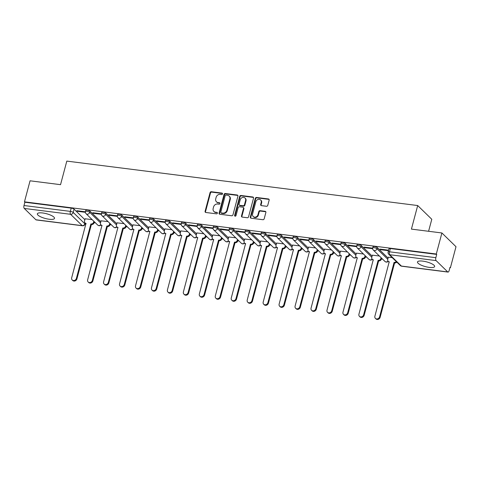 <?xml version="1.0" encoding="UTF-8"?>
<svg xmlns="http://www.w3.org/2000/svg" width="480" height="480" viewBox="0 0 480 480"><rect width="100%" height="100%" fill="white"/><g stroke="black" fill="none" stroke-linecap="round" stroke-linejoin="round"><path stroke-width="0.72" d="M222.516 193.896A0.78 0.672 -45.7 0 0 222.006 193.086L211.338 191.73A1.116 0.966 -45.7 0 0 210.06 192.642L205.092 211.314A1.116 0.966 -45.7 0 0 205.818 212.484L216.486 213.834A0.78 0.672 -45.7 0 0 216.876 212.382L215.49 212.202A3.576 3.084 -45.7 0 1 213.882 211.446A3.576 3.084 -45.7 0 1 213.162 208.476L213.576 206.922A3.576 3.084 -45.7 0 1 217.674 204.012L219.054 204.186A0.78 0.672 -45.7 0 0 219.438 202.734L218.058 202.554A3.576 3.084 -45.7 0 1 216.45 201.798A3.576 3.084 -45.7 0 1 215.73 198.828L216.144 197.274A3.576 3.084 -45.7 0 1 220.242 194.358L221.622 194.538A0.78 0.672 -45.7 0 0 222.516 193.896M222.516 193.506A0.78 0.672 -45.7 0 0 222.42 193.482L211.752 192.132A1.116 0.966 -45.7 0 0 210.468 193.044L205.5 211.716A1.116 0.966 -45.7 0 0 205.554 212.406M217.38 212.802A0.78 0.672 -45.7 0 0 217.284 212.778L215.49 212.202M219.948 203.154A0.78 0.672 -45.7 0 0 219.852 203.13L218.058 202.554M42.726 212.982A8.874 2.448 -165.1 0 0 37.356 213.828A8.874 2.448 -165.1 0 0 49.14 219.234A8.874 2.448 -165.1 0 0 54.51 218.394A8.874 2.448 -165.1 0 0 42.726 212.982M422.856 261.132A8.874 2.448 -165.1 0 0 417.486 261.978A8.874 2.448 -165.1 0 0 429.27 267.384A8.874 2.448 -165.1 0 0 434.64 266.538A8.874 2.448 -165.1 0 0 422.856 261.132M266.478 206.274A1.116 0.966 -45.7 0 0 267.756 205.368L269.148 200.124A1.116 0.966 -45.7 0 0 268.422 198.96L256.572 197.46A1.116 0.966 -45.7 0 0 255.294 198.372L250.326 217.044A1.116 0.966 -45.7 0 0 251.052 218.208L262.902 219.714A1.116 0.966 -45.7 0 0 264.18 218.802L265.866 212.472A1.116 0.966 -45.7 0 0 265.14 211.308L260.064 210.666A1.116 0.966 -45.7 0 0 258.786 211.578L257.952 214.716A2.988 2.58 -45.7 0 1 255.894 216.978A2.988 2.58 -45.7 0 1 253.182 216.51A2.988 2.58 -45.7 0 1 252.582 214.032L255.852 201.738A2.988 2.58 -45.7 0 1 257.904 199.476A2.988 2.58 -45.7 0 1 260.622 199.938A2.988 2.58 -45.7 0 1 261.222 202.422L260.676 204.468A1.116 0.966 -45.7 0 0 261.408 205.632L266.478 206.274M24.462 201.84L30.06 180.804L60.54 184.668L66.81 161.1L417.69 205.542L411.42 229.11L441.9 232.968L436.308 254.004L24.462 201.84L24.87 202.242L24 205.518L70.338 211.386A2.274 0.624 14.9 0 1 73.206 212.448L84.84 223.788A2.274 0.624 14.9 0 1 84.996 224.112L85.254 223.128M237.924 196.17A1.116 0.966 -45.7 0 0 237.192 195.006L225.348 193.506A1.116 0.966 -45.7 0 0 224.064 194.418L219.096 213.09A1.116 0.966 -45.7 0 0 219.828 214.254L231.672 215.754A1.116 0.966 -45.7 0 0 232.956 214.848L237.924 196.17M240.96 195.486L252.81 196.986A1.116 0.966 -45.7 0 1 253.536 198.15L248.568 216.822A1.116 0.966 -45.7 0 1 247.29 217.734L242.22 217.092A1.116 0.966 -45.7 0 1 241.488 215.928L243.504 208.356A1.116 0.966 -45.7 0 0 242.778 207.186L239.412 206.76A1.116 0.966 -45.7 0 0 238.134 207.672L236.034 215.556A0.78 0.672 -45.7 0 1 234.63 215.382L239.682 196.392A1.116 0.966 -45.7 0 1 240.96 195.486L241.374 195.882L253.218 197.388L252.81 196.986M441.9 232.968L456 246.714L450.402 267.75L449.904 267.684M94.176 222.63L95.382 222.78M110.136 224.652L111.342 224.802M126.09 226.668L127.302 226.824M142.05 228.69L143.262 228.846M158.01 230.712L159.216 230.868M173.964 232.734L175.176 232.89M189.924 234.756L191.136 234.906M206.1 235.962L205.878 236.802L207.09 236.928M221.844 238.8L223.05 238.95M237.798 240.822L239.01 240.972M253.758 242.838L254.964 242.994M269.718 244.86L270.924 245.016M285.672 246.882L286.884 247.038M301.632 248.904L302.844 249.06M317.592 250.926L318.798 251.076M333.768 252.132L333.54 252.972L334.758 253.098M349.506 254.97L350.718 255.12M365.466 256.992L366.672 257.142M381.426 259.008L382.632 259.164M428.592 231.282L431.79 219.282L417.69 205.542M436.308 254.004L436.716 254.406L435.846 257.682A2.274 0.96 97.2 0 0 436.104 260.598L447.738 271.938A2.274 0.96 97.2 0 0 448.014 272.082A2.274 0.96 97.2 0 0 449.118 270.624L449.994 267.348L450.402 267.75M24.87 202.242L71.214 208.11A2.274 0.624 14.9 0 1 74.082 209.172L84.87 219.69M35.892 219.774L82.23 225.642A2.274 0.96 97.2 0 0 82.506 225.786L36.168 219.918A2.274 0.96 -82.8 0 1 35.892 219.774L24.258 208.434A2.274 0.96 -82.8 0 1 24 205.518M101.388 213.816L92.766 212.724L93.384 213.324L93.516 212.82M108.096 221.634L101.07 220.818M117.342 215.838L108.726 214.746L109.338 215.346L109.476 214.836M124.056 223.656L117.03 222.84M133.302 217.854L124.68 216.762L125.298 217.368L125.436 216.858M140.01 225.678L132.984 224.862M149.262 219.876L140.64 218.784L141.258 219.384L141.39 218.88M155.97 227.7L148.944 226.884M165.216 221.898L156.6 220.806L157.212 221.406L157.35 220.902M171.93 229.722L164.904 228.9M181.176 223.92L172.554 222.828L173.172 223.428L173.31 222.924M187.884 231.744L180.858 230.922M197.136 225.942L188.514 224.85L189.132 225.45L189.264 224.946M203.844 233.766L196.818 232.944M213.096 227.964L204.474 226.872L205.092 227.472L205.224 226.968M219.804 235.788L212.778 234.966M229.05 229.986L220.434 228.894L221.046 229.494L221.184 228.99M235.764 237.804L228.732 236.988M245.01 232.008L236.388 230.916L237.006 231.516L237.138 231.006M251.718 239.826L244.692 239.01M260.97 234.024L252.348 232.932L252.966 233.538L253.098 233.028M267.678 241.848L260.652 241.032M276.924 236.046L268.308 234.954L268.92 235.554L269.058 235.05M283.638 243.87L276.612 243.054M292.884 238.068L284.262 236.976L284.88 237.576L285.018 237.072M299.592 245.892L292.566 245.07M308.844 240.09L300.222 238.998L300.84 239.598L300.972 239.094M315.552 247.914L308.526 247.092M324.798 242.112L316.182 241.02L316.8 241.62L316.932 241.116M331.512 249.936L324.486 249.114M340.758 244.134L332.136 243.042L332.754 243.642L332.892 243.138M347.472 251.958L340.44 251.136M356.718 246.156L348.096 245.064L348.714 245.664L348.846 245.16M363.426 253.974L356.4 253.158M372.678 248.178L364.056 247.086L364.674 247.686L364.806 247.176M379.386 255.996L372.36 255.18M388.614 250.194L380.016 249.102L380.628 249.708L380.766 249.198M392.208 257.622L388.314 257.202M377.286 247.572L376.974 248.736A2.274 0.624 14.9 0 0 374.592 247.752A2.274 0.624 14.9 0 0 372.732 247.89L373.044 246.732A2.274 0.624 -165.1 0 1 374.904 246.594A2.274 0.624 -165.1 0 1 377.286 247.572L388.08 258.096M361.326 245.55L361.02 246.714A2.274 0.624 14.9 0 0 358.632 245.736A2.274 0.624 14.9 0 0 356.772 245.868L357.084 244.71A2.274 0.624 -165.1 0 1 358.944 244.572A2.274 0.624 -165.1 0 1 361.326 245.55L372.12 256.074M345.372 243.534L345.06 244.692A2.274 0.624 14.9 0 0 342.678 243.714A2.274 0.624 14.9 0 0 340.818 243.852L341.124 242.688A2.274 0.624 -165.1 0 1 342.984 242.55A2.274 0.624 -165.1 0 1 345.372 243.534L356.16 254.052M329.412 241.512L329.1 242.67A2.274 0.624 14.9 0 0 326.718 241.692A2.274 0.624 14.9 0 0 324.858 241.83L325.164 240.666A2.274 0.624 -165.1 0 1 327.024 240.528A2.274 0.624 -165.1 0 1 329.412 241.512L340.206 252.03M313.452 239.49L313.146 240.654A2.274 0.624 14.9 0 0 310.758 239.67A2.274 0.624 14.9 0 0 308.898 239.808L309.21 238.644A2.274 0.624 -165.1 0 1 311.07 238.506A2.274 0.624 -165.1 0 1 313.452 239.49L324.246 250.008M297.498 237.468L297.186 238.632A2.274 0.624 14.9 0 0 294.798 237.648A2.274 0.624 14.9 0 0 292.938 237.786L293.25 236.622A2.274 0.624 -165.1 0 1 295.11 236.484A2.274 0.624 -165.1 0 1 297.498 237.468L308.286 247.992M281.538 235.446L281.226 236.61A2.274 0.624 14.9 0 0 278.844 235.626A2.274 0.624 14.9 0 0 276.984 235.764L277.29 234.6A2.274 0.624 -165.1 0 1 279.15 234.462A2.274 0.624 -165.1 0 1 281.538 235.446L292.332 245.97M265.578 233.424L265.272 234.588A2.274 0.624 14.9 0 0 262.884 233.604A2.274 0.624 14.9 0 0 261.024 233.742L261.336 232.578A2.274 0.624 -165.1 0 1 263.196 232.446A2.274 0.624 -165.1 0 1 265.578 233.424L276.372 243.948M249.618 231.402L249.312 232.566A2.274 0.624 14.9 0 0 246.924 231.582A2.274 0.624 14.9 0 0 245.064 231.72L245.376 230.562A2.274 0.624 -165.1 0 1 247.236 230.424A2.274 0.624 -165.1 0 1 249.618 231.402L260.412 241.926M233.664 229.38L233.352 230.544A2.274 0.624 14.9 0 0 230.97 229.566A2.274 0.624 14.9 0 0 229.11 229.698L229.416 228.54A2.274 0.624 -165.1 0 1 231.276 228.402A2.274 0.624 -165.1 0 1 233.664 229.38L244.452 239.904M217.704 227.364L217.392 228.522A2.274 0.624 14.9 0 0 215.01 227.544A2.274 0.624 14.9 0 0 213.15 227.682L213.462 226.518A2.274 0.624 -165.1 0 1 215.316 226.38A2.274 0.624 -165.1 0 1 217.704 227.364L228.498 237.882M201.744 225.342L201.438 226.5A2.274 0.624 14.9 0 0 199.05 225.522A2.274 0.624 14.9 0 0 197.19 225.66L197.502 224.496A2.274 0.624 -165.1 0 1 199.362 224.358A2.274 0.624 -165.1 0 1 201.744 225.342L212.538 235.86M185.79 223.32L185.478 224.484A2.274 0.624 14.9 0 0 183.096 223.5A2.274 0.624 14.9 0 0 181.236 223.638L181.542 222.474A2.274 0.624 -165.1 0 1 183.402 222.336A2.274 0.624 -165.1 0 1 185.79 223.32L196.578 233.838M169.83 221.298L169.518 222.462A2.274 0.624 14.9 0 0 167.136 221.478A2.274 0.624 14.9 0 0 165.276 221.616L165.582 220.452A2.274 0.624 -165.1 0 1 167.442 220.314A2.274 0.624 -165.1 0 1 169.83 221.298L180.624 231.822M153.87 219.276L153.564 220.44A2.274 0.624 14.9 0 0 151.176 219.456A2.274 0.624 14.9 0 0 149.316 219.594L149.628 218.43A2.274 0.624 -165.1 0 1 151.488 218.292A2.274 0.624 -165.1 0 1 153.87 219.276L164.664 229.8M137.91 217.254L137.604 218.418A2.274 0.624 14.9 0 0 135.216 217.434A2.274 0.624 14.9 0 0 133.356 217.572L133.668 216.408A2.274 0.624 -165.1 0 1 135.528 216.276A2.274 0.624 -165.1 0 1 137.91 217.254L148.704 227.778M121.956 215.232L121.644 216.396A2.274 0.624 14.9 0 0 119.262 215.412A2.274 0.624 14.9 0 0 117.402 215.55L117.708 214.392A2.274 0.624 -165.1 0 1 119.568 214.254A2.274 0.624 -165.1 0 1 121.956 215.232L132.75 225.756M105.996 213.21L105.69 214.374A2.274 0.624 14.9 0 0 103.302 213.396A2.274 0.624 14.9 0 0 101.442 213.528L101.754 212.37A2.274 0.624 -165.1 0 1 103.614 212.232A2.274 0.624 -165.1 0 1 105.996 213.21L116.79 223.734M90.036 211.194L89.73 212.352A2.274 0.624 14.9 0 0 87.342 211.374A2.274 0.624 14.9 0 0 85.482 211.512L85.794 210.348A2.274 0.624 -165.1 0 1 87.654 210.21A2.274 0.624 -165.1 0 1 90.036 211.194L100.83 221.712M85.428 211.794L76.806 210.702L77.424 211.302L77.556 210.798M92.136 219.618L85.11 218.796M77.424 211.302L85.416 212.316M436.716 254.406L390.378 248.532A2.274 0.624 -165.1 0 0 388.998 248.748L388.128 252.03A2.274 0.624 14.9 0 1 389.502 251.808L435.846 257.682M93.384 213.324L101.376 214.338M109.338 215.346L117.336 216.354M125.298 217.368L133.29 218.376M141.258 219.384L149.25 220.398M157.212 221.406L165.21 222.42M173.172 223.428L181.17 224.442M189.132 225.45L197.124 226.464M205.092 227.472L213.084 228.486M221.046 229.494L229.044 230.508M237.006 231.516L244.998 232.524M252.966 233.538L260.958 234.546M268.92 235.554L276.918 236.568M284.88 237.576L292.872 238.59M300.84 239.598L308.832 240.612M316.8 241.62L324.792 242.634M332.754 243.642L340.752 244.656M348.714 245.664L356.706 246.678M364.674 247.686L372.666 248.694M380.628 249.708L388.482 250.698M216.45 201.798L216.858 202.194A3.576 3.084 -45.7 0 0 218.472 202.956M213.882 211.446L214.29 211.842A3.576 3.084 -45.7 0 0 215.904 212.604M237.87 195.48A1.116 0.966 -45.7 0 0 237.606 195.408L225.756 193.908A1.116 0.966 -45.7 0 0 224.478 194.82L219.51 213.492A1.116 0.966 -45.7 0 0 219.564 214.182M226.062 195.096A0.78 0.672 -45.7 0 0 225.168 195.738L220.806 212.13A0.78 0.672 -45.7 0 0 221.316 212.94L222.774 213.126A3.576 3.084 -45.7 0 0 226.866 210.216L229.848 199.008A3.576 3.084 -45.7 0 0 229.134 196.044A3.576 3.084 -45.7 0 0 227.52 195.282L226.062 195.096M220.962 212.778L221.376 213.174A0.78 0.672 -45.7 0 0 221.73 213.342L221.316 212.94M229.134 196.044L229.542 196.446A3.576 3.084 -45.7 0 1 230.262 199.41L227.28 210.612A3.576 3.084 -45.7 0 1 223.182 213.528L221.73 213.342M243.282 207.426L243.69 207.828A1.116 0.966 -45.7 0 1 243.918 208.752L241.902 216.33A1.116 0.966 -45.7 0 0 241.956 217.02M241.374 195.882A1.116 0.966 -45.7 0 0 240.09 196.794L235.038 215.778A0.78 0.672 -45.7 0 0 235.044 216.174M245.598 200.496A2.988 2.58 -45.7 0 0 244.992 198.018A2.988 2.58 -45.7 0 0 242.28 197.55A2.988 2.58 -45.7 0 0 240.222 199.812L239.07 204.144A1.116 0.966 -45.7 0 0 239.796 205.308L243.162 205.734A1.116 0.966 -45.7 0 0 244.44 204.828L245.598 200.496L246.006 200.898A2.988 2.58 -45.7 0 0 245.406 198.414L244.992 198.018M239.298 205.074L239.706 205.47A1.116 0.966 -45.7 0 0 240.21 205.71L239.796 205.308M246.006 200.898L244.854 205.224A1.116 0.966 -45.7 0 1 243.576 206.136L240.21 205.71M260.622 199.938L261.036 200.34A2.988 2.58 -45.7 0 1 261.636 202.818L261.09 204.87A1.116 0.966 -45.7 0 0 261.144 205.56M253.182 216.51L253.59 216.912A2.988 2.58 -45.7 0 0 256.308 217.374A2.988 2.58 -45.7 0 0 258.36 215.112L257.952 214.716M265.812 211.782A1.116 0.966 -45.7 0 0 265.548 211.71L260.478 211.068A1.116 0.966 -45.7 0 0 259.2 211.974L258.36 215.112M269.094 199.434A1.116 0.966 -45.7 0 0 268.836 199.362L256.986 197.862A1.116 0.966 -45.7 0 0 255.708 198.774L250.734 217.446A1.116 0.966 -45.7 0 0 250.788 218.136M94.392 221.814L94.17 222.654A2.274 1.962 134.3 0 1 91.56 224.508L91.026 223.992A2.274 1.962 -45.7 0 0 93.636 222.132L93.858 221.292M85.128 218.73L84.528 220.98A2.274 1.962 -45.7 0 0 84.984 222.87A2.274 1.962 -45.7 0 0 86.01 223.356L71.682 277.806A2.616 2.262 -45.7 0 0 72.21 279.978A2.616 2.262 -45.7 0 0 74.586 280.386A2.616 2.262 -45.7 0 0 76.386 278.4L90.87 223.968M91.404 224.49L76.92 278.922A2.616 2.262 134.3 0 1 75.12 280.902A2.616 2.262 134.3 0 1 72.744 280.5L72.21 279.978M86.064 223.746A2.274 1.962 134.3 0 1 85.524 223.392L84.984 222.87M110.352 223.836L110.124 224.676A2.274 1.962 134.3 0 1 107.52 226.53L106.986 226.008A2.274 1.962 -45.7 0 0 109.59 224.154L109.818 223.314M101.088 220.752L100.488 223.002A2.274 1.962 -45.7 0 0 100.944 224.892A2.274 1.962 -45.7 0 0 101.97 225.378L87.642 279.828A2.616 2.262 -45.7 0 0 88.17 282A2.616 2.262 -45.7 0 0 90.546 282.402A2.616 2.262 -45.7 0 0 92.346 280.422L106.83 225.99M107.364 226.512L92.88 280.944A2.616 2.262 134.3 0 1 91.08 282.924A2.616 2.262 134.3 0 1 88.704 282.522L88.17 282M102.024 225.768A2.274 1.962 134.3 0 1 101.478 225.414L100.944 224.892M126.306 225.858L126.084 226.698A2.274 1.962 134.3 0 1 123.474 228.552L122.94 228.03A2.274 1.962 -45.7 0 0 125.55 226.176L125.772 225.336M117.048 222.768L116.448 225.024A2.274 1.962 -45.7 0 0 116.904 226.914A2.274 1.962 -45.7 0 0 117.93 227.394L103.602 281.85A2.616 2.262 -45.7 0 0 104.124 284.022A2.616 2.262 -45.7 0 0 106.506 284.424A2.616 2.262 -45.7 0 0 108.306 282.444L122.79 228.012M123.324 228.534L108.84 282.966A2.616 2.262 134.3 0 1 107.04 284.946A2.616 2.262 134.3 0 1 104.658 284.544L104.124 284.022M117.984 227.79A2.274 1.962 134.3 0 1 117.438 227.436L116.904 226.914M142.266 227.88L142.044 228.72A2.274 1.962 134.3 0 1 139.434 230.574L138.9 230.052A2.274 1.962 -45.7 0 0 141.51 228.198L141.732 227.358M133.002 224.79L132.402 227.046A2.274 1.962 -45.7 0 0 132.864 228.936A2.274 1.962 -45.7 0 0 133.89 229.416L119.556 283.872A2.616 2.262 -45.7 0 0 120.084 286.044A2.616 2.262 -45.7 0 0 122.46 286.446A2.616 2.262 -45.7 0 0 124.266 284.466L138.744 230.034M139.278 230.556L124.8 284.988A2.616 2.262 134.3 0 1 122.994 286.968A2.616 2.262 134.3 0 1 120.618 286.56L120.084 286.044M133.944 229.812A2.274 1.962 134.3 0 1 133.398 229.452L132.864 228.936M158.226 229.896L157.998 230.742A2.274 1.962 134.3 0 1 155.394 232.596L154.86 232.074A2.274 1.962 -45.7 0 0 157.464 230.22L157.692 229.38M148.962 226.812L148.362 229.068A2.274 1.962 -45.7 0 0 148.818 230.952A2.274 1.962 -45.7 0 0 149.844 231.438L135.516 285.894A2.616 2.262 -45.7 0 0 136.044 288.06A2.616 2.262 -45.7 0 0 138.42 288.468A2.616 2.262 -45.7 0 0 140.22 286.488L154.704 232.056M155.238 232.578L140.754 287.01A2.616 2.262 134.3 0 1 138.954 288.99A2.616 2.262 134.3 0 1 136.578 288.582L136.044 288.06M149.898 231.834A2.274 1.962 134.3 0 1 149.352 231.474L148.818 230.952M174.186 231.918L173.958 232.764A2.274 1.962 134.3 0 1 171.348 234.618L170.814 234.096A2.274 1.962 -45.7 0 0 173.424 232.242L173.646 231.396M164.922 228.834L164.322 231.09A2.274 1.962 -45.7 0 0 164.778 232.974A2.274 1.962 -45.7 0 0 165.804 233.46L151.476 287.91A2.616 2.262 -45.7 0 0 151.998 290.082A2.616 2.262 -45.7 0 0 154.38 290.49A2.616 2.262 -45.7 0 0 156.18 288.51L170.664 234.078M171.198 234.594L156.714 289.032A2.616 2.262 134.3 0 1 154.914 291.012A2.616 2.262 134.3 0 1 152.532 290.604L151.998 290.082M165.858 233.856A2.274 1.962 134.3 0 1 165.312 233.496L164.778 232.974M190.14 233.94L189.918 234.78A2.274 1.962 134.3 0 1 187.308 236.64L186.774 236.118A2.274 1.962 -45.7 0 0 189.384 234.264L189.606 233.418M180.876 230.856L180.276 233.106A2.274 1.962 -45.7 0 0 180.738 234.996A2.274 1.962 -45.7 0 0 181.764 235.482L167.43 289.932A2.616 2.262 -45.7 0 0 167.958 292.104A2.616 2.262 -45.7 0 0 170.34 292.512A2.616 2.262 -45.7 0 0 172.14 290.532L186.624 236.1M187.158 236.616L172.674 291.048A2.616 2.262 134.3 0 1 170.874 293.034A2.616 2.262 134.3 0 1 168.492 292.626L167.958 292.104M181.818 235.878A2.274 1.962 134.3 0 1 181.272 235.518L180.738 234.996M205.344 236.286L205.878 236.802A2.274 1.962 134.3 0 1 203.268 238.656L202.734 238.14A2.274 1.962 -45.7 0 0 205.344 236.286L205.566 235.44M196.836 232.878L196.236 235.128A2.274 1.962 -45.7 0 0 196.692 237.018A2.274 1.962 -45.7 0 0 197.718 237.504L183.39 291.954A2.616 2.262 -45.7 0 0 183.918 294.126A2.616 2.262 -45.7 0 0 186.294 294.534A2.616 2.262 -45.7 0 0 188.094 292.548L202.578 238.116M203.112 238.638L188.628 293.07A2.616 2.262 134.3 0 1 186.828 295.056A2.616 2.262 134.3 0 1 184.452 294.648L183.918 294.126M197.772 237.9A2.274 1.962 134.3 0 1 197.226 237.54L196.692 237.018M222.06 237.984L221.832 238.824A2.274 1.962 134.3 0 1 219.228 240.678L218.694 240.162A2.274 1.962 -45.7 0 0 221.298 238.302L221.526 237.462M212.796 234.9L212.196 237.15A2.274 1.962 -45.7 0 0 212.652 239.04A2.274 1.962 -45.7 0 0 213.678 239.526L199.35 293.976A2.616 2.262 -45.7 0 0 199.872 296.148A2.616 2.262 -45.7 0 0 202.254 296.556A2.616 2.262 -45.7 0 0 204.054 294.57L218.538 240.138M219.072 240.66L204.588 295.092A2.616 2.262 134.3 0 1 202.788 297.072A2.616 2.262 134.3 0 1 200.412 296.67L199.872 296.148M213.732 239.916A2.274 1.962 134.3 0 1 213.186 239.562L212.652 239.04M238.014 240.006L237.792 240.846A2.274 1.962 134.3 0 1 235.182 242.7L234.648 242.178A2.274 1.962 -45.7 0 0 237.258 240.324L237.48 239.484M228.75 236.922L228.156 239.172A2.274 1.962 -45.7 0 0 228.612 241.062A2.274 1.962 -45.7 0 0 229.638 241.548L215.304 295.998A2.616 2.262 -45.7 0 0 215.832 298.17A2.616 2.262 -45.7 0 0 218.214 298.572A2.616 2.262 -45.7 0 0 220.014 296.592L234.498 242.16M235.032 242.682L220.548 297.114A2.616 2.262 134.3 0 1 218.748 299.094A2.616 2.262 134.3 0 1 216.366 298.692L215.832 298.17M229.692 241.938A2.274 1.962 134.3 0 1 229.146 241.584L228.612 241.062M253.974 242.028L253.752 242.868A2.274 1.962 134.3 0 1 251.142 244.722L250.608 244.2A2.274 1.962 -45.7 0 0 253.218 242.346L253.44 241.506M244.71 238.938L244.11 241.194A2.274 1.962 -45.7 0 0 244.566 243.084A2.274 1.962 -45.7 0 0 245.592 243.564L231.264 298.02A2.616 2.262 -45.7 0 0 231.792 300.192A2.616 2.262 -45.7 0 0 234.168 300.594A2.616 2.262 -45.7 0 0 235.968 298.614L250.452 244.182M250.986 244.704L236.508 299.136A2.616 2.262 134.3 0 1 234.702 301.116A2.616 2.262 134.3 0 1 232.326 300.714L231.792 300.192M245.646 243.96A2.274 1.962 134.3 0 1 245.106 243.606L244.566 243.084M269.934 244.05L269.706 244.89A2.274 1.962 134.3 0 1 267.102 246.744L266.568 246.222A2.274 1.962 -45.7 0 0 269.172 244.368L269.4 243.528M260.67 240.96L260.07 243.216A2.274 1.962 -45.7 0 0 260.526 245.106A2.274 1.962 -45.7 0 0 261.552 245.586L247.224 300.042A2.616 2.262 -45.7 0 0 247.752 302.214A2.616 2.262 -45.7 0 0 250.128 302.616A2.616 2.262 -45.7 0 0 251.928 300.636L266.412 246.204M266.946 246.726L252.462 301.158A2.616 2.262 134.3 0 1 250.662 303.138A2.616 2.262 134.3 0 1 248.286 302.73L247.752 302.214M261.606 245.982A2.274 1.962 134.3 0 1 261.06 245.622L260.526 245.106M285.888 246.066L285.666 246.912A2.274 1.962 134.3 0 1 283.056 248.766L282.522 248.244A2.274 1.962 -45.7 0 0 285.132 246.39L285.354 245.55M276.63 242.982L276.03 245.238A2.274 1.962 -45.7 0 0 276.486 247.122A2.274 1.962 -45.7 0 0 277.512 247.608L263.184 302.064A2.616 2.262 -45.7 0 0 263.706 304.23A2.616 2.262 -45.7 0 0 266.088 304.638A2.616 2.262 -45.7 0 0 267.888 302.658L282.372 248.226M282.906 248.748L268.422 303.18A2.616 2.262 134.3 0 1 266.622 305.16A2.616 2.262 134.3 0 1 264.24 304.752L263.706 304.23M277.566 248.004A2.274 1.962 134.3 0 1 277.02 247.644L276.486 247.122M301.848 248.088L301.626 248.934A2.274 1.962 134.3 0 1 299.016 250.788L298.482 250.266A2.274 1.962 -45.7 0 0 301.092 248.412L301.314 247.566M292.584 245.004L291.984 247.26A2.274 1.962 -45.7 0 0 292.446 249.144A2.274 1.962 -45.7 0 0 293.472 249.63L279.138 304.08A2.616 2.262 -45.7 0 0 279.666 306.252A2.616 2.262 -45.7 0 0 282.042 306.66A2.616 2.262 -45.7 0 0 283.848 304.68L298.326 250.248M298.866 250.764L284.382 305.202A2.616 2.262 134.3 0 1 282.582 307.182A2.616 2.262 134.3 0 1 280.2 306.774L279.666 306.252M293.526 250.026A2.274 1.962 134.3 0 1 292.98 249.666L292.446 249.144M317.808 250.11L317.586 250.95A2.274 1.962 134.3 0 1 314.976 252.81L314.442 252.288A2.274 1.962 -45.7 0 0 317.046 250.434L317.274 249.588M308.544 247.026L307.944 249.276A2.274 1.962 -45.7 0 0 308.4 251.166A2.274 1.962 -45.7 0 0 309.426 251.652L295.098 306.102A2.616 2.262 -45.7 0 0 295.626 308.274A2.616 2.262 -45.7 0 0 298.002 308.682A2.616 2.262 -45.7 0 0 299.802 306.702L314.286 252.27M314.82 252.786L300.336 307.218A2.616 2.262 134.3 0 1 298.536 309.204A2.616 2.262 134.3 0 1 296.16 308.796L295.626 308.274M309.48 252.048A2.274 1.962 134.3 0 1 308.934 251.688L308.4 251.166M333.006 252.456L333.54 252.972A2.274 1.962 134.3 0 1 330.93 254.826L330.396 254.31A2.274 1.962 -45.7 0 0 333.006 252.456L333.228 251.61M324.504 249.048L323.904 251.298A2.274 1.962 -45.7 0 0 324.36 253.188A2.274 1.962 -45.7 0 0 325.386 253.674L311.058 308.124A2.616 2.262 -45.7 0 0 311.58 310.296A2.616 2.262 -45.7 0 0 313.962 310.704A2.616 2.262 -45.7 0 0 315.762 308.718L330.246 254.286M330.78 254.808L316.296 309.24A2.616 2.262 134.3 0 1 314.496 311.226A2.616 2.262 134.3 0 1 312.114 310.818L311.58 310.296M325.44 254.07A2.274 1.962 134.3 0 1 324.894 253.71L324.36 253.188M349.722 254.154L349.5 254.994A2.274 1.962 134.3 0 1 346.89 256.848L346.356 256.332A2.274 1.962 -45.7 0 0 348.966 254.472L349.188 253.632M340.458 251.07L339.858 253.32A2.274 1.962 -45.7 0 0 340.32 255.21A2.274 1.962 -45.7 0 0 341.346 255.696L327.012 310.146A2.616 2.262 -45.7 0 0 327.54 312.318A2.616 2.262 -45.7 0 0 329.922 312.726A2.616 2.262 -45.7 0 0 331.722 310.74L346.206 256.308M346.74 256.83L332.256 311.262A2.616 2.262 134.3 0 1 330.456 313.242A2.616 2.262 134.3 0 1 328.074 312.84L327.54 312.318M341.4 256.086A2.274 1.962 134.3 0 1 340.854 255.732L340.32 255.21M365.682 256.176L365.46 257.016A2.274 1.962 134.3 0 1 362.85 258.87L362.316 258.348A2.274 1.962 -45.7 0 0 364.926 256.494L365.148 255.654M356.418 253.092L355.818 255.342A2.274 1.962 -45.7 0 0 356.274 257.232A2.274 1.962 -45.7 0 0 357.3 257.718L342.972 312.168A2.616 2.262 -45.7 0 0 343.5 314.34A2.616 2.262 -45.7 0 0 345.876 314.742A2.616 2.262 -45.7 0 0 347.676 312.762L362.16 258.33M362.694 258.852L348.21 313.284A2.616 2.262 134.3 0 1 346.41 315.264A2.616 2.262 134.3 0 1 344.034 314.862L343.5 314.34M357.354 258.108A2.274 1.962 134.3 0 1 356.808 257.754L356.274 257.232M381.642 258.198L381.414 259.038A2.274 1.962 134.3 0 1 378.81 260.892L378.276 260.37A2.274 1.962 -45.7 0 0 380.88 258.516L381.108 257.676M372.378 255.108L371.778 257.364A2.274 1.962 -45.7 0 0 372.234 259.254A2.274 1.962 -45.7 0 0 373.26 259.734L358.932 314.19A2.616 2.262 -45.7 0 0 359.454 316.362A2.616 2.262 -45.7 0 0 361.836 316.764A2.616 2.262 -45.7 0 0 363.636 314.784L378.12 260.352M378.654 260.874L364.17 315.306A2.616 2.262 134.3 0 1 362.37 317.286A2.616 2.262 134.3 0 1 359.994 316.884L359.454 316.362M373.314 260.13A2.274 1.962 134.3 0 1 372.768 259.776L372.234 259.254M396.798 262.104A2.274 1.962 134.3 0 1 394.764 262.914L394.23 262.392A2.274 1.962 -45.7 0 0 396.264 261.582M388.338 257.13L387.738 259.386A2.274 1.962 -45.7 0 0 388.194 261.276A2.274 1.962 -45.7 0 0 389.22 261.756L374.892 316.212A2.616 2.262 -45.7 0 0 375.414 318.384A2.616 2.262 -45.7 0 0 377.796 318.786A2.616 2.262 -45.7 0 0 379.596 316.806L394.08 262.374M394.614 262.896L380.13 317.328A2.616 2.262 134.3 0 1 378.33 319.308A2.616 2.262 134.3 0 1 375.948 318.9L375.414 318.384M389.274 262.152A2.274 1.962 134.3 0 1 388.728 261.792L388.194 261.276M222.42 193.482L222.006 193.086M217.284 212.778L216.876 212.382M219.852 203.13L219.438 202.734M436.104 260.598L389.766 254.724L401.394 266.064L447.738 271.938M74.082 209.172L73.206 212.448A2.274 1.962 -45.7 0 1 70.602 214.302L24.258 208.434M85.062 222.942L84.84 223.788A2.274 1.962 -45.7 0 1 82.23 225.642L70.602 214.302A2.274 0.96 -82.8 0 1 70.338 211.386L71.214 208.11M372.732 247.89A2.274 2.274 0 0 0 373.344 250.104A2.274 1.962 134.3 0 0 374.37 250.59A2.274 1.962 134.3 0 0 376.974 248.736L387.768 259.26M356.772 245.868A2.274 2.274 0 0 0 357.384 248.088A2.274 1.962 134.3 0 0 358.41 248.568A2.274 1.962 134.3 0 0 361.02 246.714L371.814 257.238M340.818 243.852A2.274 2.274 0 0 0 341.424 246.066A2.274 1.962 134.3 0 0 342.45 246.546A2.274 1.962 134.3 0 0 345.06 244.692L355.854 255.216M324.858 241.83A2.274 2.274 0 0 0 325.47 244.044A2.274 1.962 134.3 0 0 326.496 244.53A2.274 1.962 134.3 0 0 329.1 242.67L339.894 253.194M308.898 239.808A2.274 2.274 0 0 0 309.51 242.022A2.274 1.962 134.3 0 0 310.536 242.508A2.274 1.962 134.3 0 0 313.146 240.654L323.934 251.172M292.938 237.786A2.274 2.274 0 0 0 293.55 240A2.274 1.962 134.3 0 0 294.576 240.486A2.274 1.962 134.3 0 0 297.186 238.632L307.98 249.15M276.984 235.764A2.274 2.274 0 0 0 277.596 237.978A2.274 1.962 134.3 0 0 278.622 238.464A2.274 1.962 134.3 0 0 281.226 236.61L292.02 247.128M261.024 233.742A2.274 2.274 0 0 0 261.636 235.956A2.274 1.962 134.3 0 0 262.662 236.442A2.274 1.962 134.3 0 0 265.272 234.588L276.06 245.112M245.064 231.72A2.274 2.274 0 0 0 245.676 233.934A2.274 1.962 134.3 0 0 246.702 234.42A2.274 1.962 134.3 0 0 249.312 232.566L260.106 243.09M229.11 229.698A2.274 2.274 0 0 0 229.716 231.918A2.274 1.962 134.3 0 0 230.742 232.398A2.274 1.962 134.3 0 0 233.352 230.544L244.146 241.068M213.15 227.682A2.274 2.274 0 0 0 213.762 229.896A2.274 1.962 134.3 0 0 214.788 230.376A2.274 1.962 134.3 0 0 217.392 228.522L228.186 239.046M197.19 225.66A2.274 2.274 0 0 0 197.802 227.874A2.274 1.962 134.3 0 0 198.828 228.36A2.274 1.962 134.3 0 0 201.438 226.5L212.226 237.024M181.236 223.638A2.274 2.274 0 0 0 181.842 225.852A2.274 1.962 134.3 0 0 182.868 226.338A2.274 1.962 134.3 0 0 185.478 224.484L196.272 235.002M165.276 221.616A2.274 2.274 0 0 0 165.888 223.83A2.274 1.962 134.3 0 0 166.914 224.316A2.274 1.962 134.3 0 0 169.518 222.462L180.312 232.98M149.316 219.594A2.274 2.274 0 0 0 149.928 221.808A2.274 1.962 134.3 0 0 150.954 222.294A2.274 1.962 134.3 0 0 153.564 220.44L164.352 230.958M133.356 217.572A2.274 2.274 0 0 0 133.968 219.786A2.274 1.962 134.3 0 0 134.994 220.272A2.274 1.962 134.3 0 0 137.604 218.418L148.398 228.942M117.402 215.55A2.274 2.274 0 0 0 118.008 217.764A2.274 1.962 134.3 0 0 119.034 218.25A2.274 1.962 134.3 0 0 121.644 216.396L132.438 226.92M101.442 213.528A2.274 2.274 0 0 0 102.054 215.748A2.274 1.962 134.3 0 0 103.08 216.228A2.274 1.962 134.3 0 0 105.69 214.374L116.478 224.898M85.482 211.512A2.274 2.274 0 0 0 86.094 213.726A2.274 1.962 134.3 0 0 87.12 214.206A2.274 1.962 134.3 0 0 89.73 212.352L100.524 222.876M100.794 224.724A2.274 1.962 134.3 0 1 98.754 225.546A2.274 1.962 -45.7 0 1 97.728 225.066A2.274 2.274 0 0 0 101.01 224.952M116.754 226.746A2.274 1.962 134.3 0 1 114.708 227.568A2.274 1.962 -45.7 0 1 113.682 227.088A2.274 2.274 0 0 0 116.97 226.974M132.714 228.768A2.274 1.962 134.3 0 1 130.668 229.59A2.274 1.962 -45.7 0 1 129.642 229.104A2.274 2.274 0 0 0 132.924 228.996M148.674 230.79A2.274 1.962 134.3 0 1 146.628 231.612A2.274 1.962 -45.7 0 1 145.602 231.126A2.274 2.274 0 0 0 148.884 231.018M164.628 232.812A2.274 1.962 134.3 0 1 162.588 233.634A2.274 1.962 -45.7 0 1 161.562 233.148A2.274 2.274 0 0 0 164.844 233.04M180.588 234.834A2.274 1.962 134.3 0 1 178.542 235.656A2.274 1.962 -45.7 0 1 177.516 235.17A2.274 2.274 0 0 0 180.798 235.062M196.548 236.856A2.274 1.962 134.3 0 1 194.502 237.678A2.274 1.962 -45.7 0 1 193.476 237.192A2.274 2.274 0 0 0 196.758 237.084M212.502 238.872A2.274 1.962 134.3 0 1 210.462 239.7A2.274 1.962 -45.7 0 1 209.436 239.214A2.274 2.274 0 0 0 212.718 239.1M228.462 240.894A2.274 1.962 134.3 0 1 226.416 241.716A2.274 1.962 -45.7 0 1 225.39 241.236A2.274 2.274 0 0 0 228.678 241.122M244.422 242.916A2.274 1.962 134.3 0 1 242.376 243.738A2.274 1.962 -45.7 0 1 241.35 243.258A2.274 2.274 0 0 0 244.632 243.144M260.376 244.938A2.274 1.962 134.3 0 1 258.336 245.76A2.274 1.962 -45.7 0 1 257.31 245.274A2.274 2.274 0 0 0 260.592 245.166M276.336 246.96A2.274 1.962 134.3 0 1 274.29 247.782A2.274 1.962 -45.7 0 1 273.264 247.296A2.274 2.274 0 0 0 276.552 247.188M292.296 248.982A2.274 1.962 134.3 0 1 290.25 249.804A2.274 1.962 -45.7 0 1 289.224 249.318A2.274 2.274 0 0 0 292.506 249.21M308.256 251.004A2.274 1.962 134.3 0 1 306.21 251.826A2.274 1.962 -45.7 0 1 305.184 251.34A2.274 2.274 0 0 0 308.466 251.232M324.21 253.026A2.274 1.962 134.3 0 1 322.17 253.848A2.274 1.962 -45.7 0 1 321.144 253.362A2.274 2.274 0 0 0 324.426 253.254M340.17 255.042A2.274 1.962 134.3 0 1 338.124 255.87A2.274 1.962 -45.7 0 1 337.098 255.384A2.274 2.274 0 0 0 340.38 255.27M356.13 257.064A2.274 1.962 134.3 0 1 354.084 257.886A2.274 1.962 -45.7 0 1 353.058 257.406A2.274 2.274 0 0 0 356.34 257.292M372.084 259.086A2.274 1.962 134.3 0 1 370.044 259.908A2.274 1.962 -45.7 0 1 369.018 259.428A2.274 2.274 0 0 0 372.3 259.314M388.044 261.108A2.274 1.962 134.3 0 1 385.998 261.93A2.274 1.962 -45.7 0 1 384.972 261.444A2.274 2.274 0 0 0 388.26 261.336M390.378 248.532L389.502 251.808A2.274 0.96 -82.8 0 0 389.766 254.724A2.274 1.962 134.3 0 1 388.74 254.244L400.368 265.584A2.274 2.274 0 0 0 401.67 266.208L448.014 272.082M401.67 266.208A2.274 0.96 97.2 0 1 401.394 266.064A2.274 1.962 134.3 0 1 400.368 265.584M205.5 211.716L205.092 211.314M210.468 193.044L210.06 192.642M211.752 192.132L211.338 191.73M219.51 213.492L219.096 213.09M224.478 194.82L224.064 194.418M225.756 193.908L225.348 193.506M237.606 195.408L237.192 195.006M223.182 213.528L222.774 213.126M227.28 210.612L226.866 210.216M230.262 199.41L229.848 199.008M241.902 216.33L241.488 215.928M243.918 208.752L243.504 208.356M235.038 215.778L234.63 215.382M240.09 196.794L239.682 196.392M243.576 206.136L243.162 205.734M244.854 205.224L244.44 204.828M261.09 204.87L260.676 204.468M261.636 202.818L261.222 202.422M259.2 211.974L258.786 211.578M260.478 211.068L260.064 210.666M265.548 211.71L265.14 211.308M250.734 217.446L250.326 217.044M255.708 198.774L255.294 198.372M256.986 197.862L256.572 197.46M268.836 199.362L268.422 198.96M91.56 224.508L91.026 223.992M94.17 222.654L93.636 222.132M76.92 278.922L76.386 278.4M107.52 226.53L106.986 226.008M110.124 224.676L109.59 224.154M92.88 280.944L92.346 280.422M123.474 228.552L122.94 228.03M126.084 226.698L125.55 226.176M108.84 282.966L108.306 282.444M139.434 230.574L138.9 230.052M142.044 228.72L141.51 228.198M124.8 284.988L124.266 284.466M155.394 232.596L154.86 232.074M157.998 230.742L157.464 230.22M140.754 287.01L140.22 286.488M171.348 234.618L170.814 234.096M173.958 232.764L173.424 232.242M156.714 289.032L156.18 288.51M187.308 236.64L186.774 236.118M189.918 234.78L189.384 234.264M172.674 291.048L172.14 290.532M203.268 238.656L202.734 238.14M188.628 293.07L188.094 292.548M219.228 240.678L218.694 240.162M221.832 238.824L221.298 238.302M204.588 295.092L204.054 294.57M235.182 242.7L234.648 242.178M237.792 240.846L237.258 240.324M220.548 297.114L220.014 296.592M251.142 244.722L250.608 244.2M253.752 242.868L253.218 242.346M236.508 299.136L235.968 298.614M267.102 246.744L266.568 246.222M269.706 244.89L269.172 244.368M252.462 301.158L251.928 300.636M283.056 248.766L282.522 248.244M285.666 246.912L285.132 246.39M268.422 303.18L267.888 302.658M299.016 250.788L298.482 250.266M301.626 248.934L301.092 248.412M284.382 305.202L283.848 304.68M314.976 252.81L314.442 252.288M317.586 250.95L317.046 250.434M300.336 307.218L299.802 306.702M330.93 254.826L330.396 254.31M316.296 309.24L315.762 308.718M346.89 256.848L346.356 256.332M349.5 254.994L348.966 254.472M332.256 311.262L331.722 310.74M362.85 258.87L362.316 258.348M365.46 257.016L364.926 256.494M348.21 313.284L347.676 312.762M378.81 260.892L378.276 260.37M381.414 259.038L380.88 258.516M364.17 315.306L363.636 314.784M394.764 262.914L394.23 262.392M380.13 317.328L379.596 316.806M97.728 225.066L86.094 213.726M113.682 227.088L102.054 215.748M129.642 229.104L118.008 217.764M145.602 231.126L133.968 219.786M161.562 233.148L149.928 221.808M177.516 235.17L165.888 223.83M193.476 237.192L181.842 225.852M209.436 239.214L197.802 227.874M225.39 241.236L213.762 229.896M241.35 243.258L229.716 231.918M257.31 245.274L245.676 233.934M273.264 247.296L261.636 235.956M289.224 249.318L277.596 237.978M305.184 251.34L293.55 240M321.144 253.362L309.51 242.022M337.098 255.384L325.47 244.044M353.058 257.406L341.424 246.066M369.018 259.428L357.384 248.088M384.972 261.444L373.344 250.104M388.128 252.03A2.274 2.274 0 0 0 388.74 254.244M82.506 225.786A2.274 2.274 0 0 0 84.996 224.112"/></g></svg>
